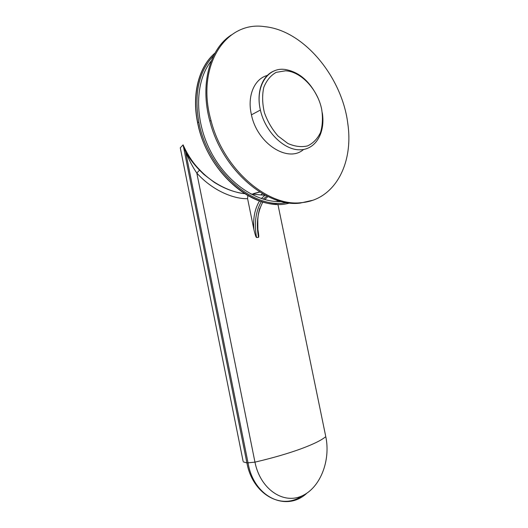 <?xml version="1.0" encoding="UTF-8"?>
<svg xmlns="http://www.w3.org/2000/svg" width="528" height="528" viewBox="0 0 528 528"><rect width="100%" height="100%" fill="white"/><g stroke="black" fill="none" stroke-linecap="round" stroke-linejoin="round"><path stroke-width="0.79" d="M262.495 193.677L260.786 194.911M243.058 460.997L180.286 147.814L183.097 144.87L246.913 462.924L254.958 462.145L196.805 173.059L199.756 169.897C193.301 163.469 187.75 155.126 183.097 144.87L185.671 152.104C189.42 160.763 193.129 167.752 196.805 173.059C213.708 191.849 235.264 199.162 247.592 198.673L253.935 229.726C255.968 238.003 256.245 237.046 256.562 237.547L258.529 237.343C258.621 236.795 259.248 237.646 257.875 229.337L257.796 219.886C258.139 216.374 257.888 215.16 259.849 208.157M247.823 195.485L247.592 198.673M244.827 193.697C234.551 192.496 224.314 188.674 214.111 182.233L203.953 174.497L199.564 170.207C193.809 164.195 189.176 158.162 185.671 152.104L248.087 463.069C253.684 497.244 286.466 512.312 306.808 493.244M199.756 169.897C213.886 185.09 232.927 192.661 244.801 193.684M265.518 195.34L250.78 193.994M259.763 192.034L252.364 194.139M267.927 196.548L264.686 199.61M262.904 201.947C257.545 211.893 256.087 223.687 258.529 237.343M256.562 237.547C254.034 223.469 255.638 211.444 261.36 201.478M263.221 199.188L266.851 196.02M281.622 201.538C256.885 203.082 226.756 182.886 210.494 151.1C194.159 119.381 194.905 81.187 211.279 60.925M312.774 200.257L300.082 203.115C266.574 207.537 222.13 169.924 209.847 121.15C199.762 84.546 209.609 48.741 231.389 34.927M264.785 26.671C225.746 20.427 195.551 66.132 211.002 120.496C223.311 169.376 267.802 207.082 301.33 202.666C334.765 200.039 353.707 163.68 347.807 123.684C342.329 77.768 304.306 30.518 264.785 26.671M267.366 75.425C254.595 78.718 247.229 95.377 251.209 113.744L251.44 114.827C257.301 143.887 288.202 163.192 303.534 149.497M300.683 448.932L300.683 448.932C287.727 453.631 272.488 458.04 254.958 462.145C260.132 488.684 282.711 504.379 301.396 496.155C320.173 488.314 330.871 460.634 325.776 436.61C321.691 440.161 313.322 444.266 300.683 448.932M277.061 200.231L277.339 201.584M277.9 204.277L325.637 435.93M253.935 229.726C252.892 218.473 254.767 208.85 259.558 200.871M261.34 198.587L264.911 195.287M302.042 495.871C281.807 510.517 252.562 494.386 246.913 462.924L243.223 461.822M180.497 148.863L180.286 147.814M214.995 53.044C198.957 66.607 191.624 93.905 197.564 122.542C205.729 166.419 244.273 204.164 276.507 204.237M213.675 55.532C198.825 71.32 193.882 93.542 198.845 122.192C207.458 168.92 250.457 207.517 283.345 203.108L287.08 202.64M198.845 122.192L197.564 122.542M274.837 70.686C262.858 74.725 256.285 91.073 260.139 108.953L260.377 110.042C265.188 131.71 283.866 150.051 299.752 149.813C315.711 149.846 325.558 132.7 322.285 112.754M285.523 70.805L276.17 72.356C270.613 75.511 266.468 80.56 263.743 87.509C262.086 95.284 262.31 103.666 264.403 112.649C267.564 121.486 272.118 129.281 278.051 136.033L287.852 143.464C294.815 146.527 301.402 147.338 307.606 145.9C313.243 143.194 317.552 138.706 320.542 132.436C322.588 125.413 322.964 117.718 321.684 109.349C317.856 89.753 301.158 71.465 285.523 70.805M253.506 193.598L259.677 191.981M214.969 53.09C199.069 66.726 191.809 93.938 197.677 122.456C206.917 173.481 256.12 213.22 289.753 202.99M211.002 120.496L209.847 121.15M251.44 114.827L260.377 110.042C255.017 87.16 267.109 67.643 284.044 69.346M318.08 98.228C310.068 81.226 298.868 71.603 284.493 69.373"/></g></svg>
